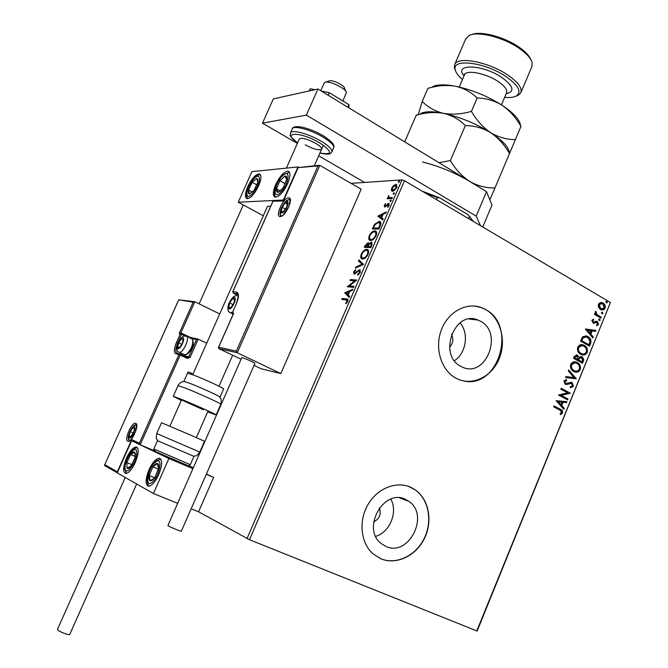<?xml version="1.0" encoding="UTF-8"?>
<svg xmlns="http://www.w3.org/2000/svg" width="668" height="668" viewBox="0 0 668 668"><rect width="100%" height="100%" fill="white"/><g stroke="black" fill="none" stroke-linecap="round" stroke-linejoin="round"><path stroke-width="1" d="M449.556 347.168C453.146 343.344 453.781 339.085 451.451 334.392M373.679 521.867C379.507 518.844 381.403 514.193 379.341 507.914M385.87 546.424C408.641 557.346 430 515.287 408.958 501.401L405.551 499.413C383.849 488.066 361.238 528.371 381.086 543.476L385.87 546.424M375.717 536.32C389.887 532.363 398.128 511.922 390.797 499.121M461.196 366.515L461.93 366.882C485.661 379.132 504.039 332.756 480.225 321.083L477.987 320.047C454.382 309.509 437.573 355.685 461.196 366.515M454.424 360.678C466.172 353.364 469.178 333.24 460.052 322.844M456.428 378.43L456.954 378.698C472.41 386.346 491.999 376.76 499.272 358.524C506.753 340.404 500.424 317.592 485.352 309.359L481.361 307.539C466.055 301.836 447.451 312.307 441.039 330.735C434.434 349.08 441.631 370.999 456.428 378.43M463.559 380.935C498.512 389.419 517.692 325.291 485.143 309.334L481.152 307.522L474.714 306.044M380.91 558.799C396.258 565.27 415.822 555.993 424.314 538.709C432.964 521.508 429.065 499.555 415.463 489.995L410.837 487.331C396.458 480.668 377.211 488.266 367.851 504.774C358.357 521.19 360.778 543.234 373.103 553.914L380.91 558.799M379.566 558.197L380.727 558.715C396.066 565.178 415.63 555.91 424.122 538.625C432.764 521.432 428.873 499.489 415.271 489.928L408.591 486.429M476.752 631.01L610.427 302.504L477.127 631.051L249.49 539.727L198.571 511.788L213.626 477.378L206.42 473.979M391.398 190.564L391.69 188.059L393.594 185.47L396.216 184.477L396.775 187.766L392.734 191.39L391.398 190.564L392.007 190.923L391.999 189.261M392.024 198.563L387.139 198.772L387.549 197.828L388.267 197.795L388.651 195.457L389.168 197.611L392.433 197.611L392.024 198.563M384.217 205.335L385.695 203.481L384.835 205.26L385.085 206.153L388.885 203.398L389.177 205.343L387.665 207.322L388.375 204.341L384.701 207.105L384.217 205.335L384.726 205.635M380.125 226.101L378.873 228.99L372.31 228.99L374.623 224.181L379.541 221.417C381.052 221.642 381.244 223.196 380.125 226.101M370.84 247.561L364.344 247.385L365.104 245.632L367.943 242.81L368.819 244.004L371.333 242.075L371.926 245.064L370.84 247.561M363.551 264.428L355.384 268.077L355.835 267.033L362.023 264.269L358.457 260.988L358.908 259.944L363.551 264.428M354.073 286.355L353.656 287.324L347.293 286.764L354.741 280.902L349.999 280.527L350.408 279.566L356.796 280.059L349.331 285.946L354.073 286.355M346.007 299.882L341.816 299.423L342.233 298.462L346.834 298.963C347.944 298.838 348.237 299.673 347.719 301.468L345.949 303.773L345.673 303.222L347.059 301.402L346.007 299.882M246.993 538.608L401.994 179.876L351.076 183.366M243.294 204.942L199.139 303.856M344.663 292.851L352.821 289.269L352.362 290.321L349.756 291.423L348.228 294.955L349.706 296.458L349.247 297.519L344.73 292.693M360.277 272.402L357.647 275.132L357.656 274.331L359.584 272.435L359.342 270.624L354.082 274.231L353.564 271.901L355.685 269.563L355.752 270.34L354.207 271.959L354.474 273.27L359.676 269.647L360.277 272.402M362.632 258.975L362.298 258.942C360.687 258.708 360.336 257.105 361.263 254.116C363.075 250.851 364.903 249.281 366.749 249.389L367.149 249.431C368.728 249.69 369.045 251.31 368.101 254.291C366.281 257.539 364.452 259.101 362.632 258.975M370.64 240.455L370.231 240.413C368.661 240.188 368.327 238.618 369.237 235.704C371.049 232.439 372.886 230.844 374.748 230.903L375.232 230.944C376.76 231.203 377.069 232.79 376.142 235.695C374.322 238.944 372.485 240.53 370.64 240.455M377.846 216.19L386.246 211.923L385.803 212.967L383.115 214.286L381.612 217.768L383.181 219.012L382.739 220.056L377.921 216.031M390.246 201.602L390.029 200.826L391.031 200.024L391.147 200.784L390.246 201.602M393.402 194.296L393.185 193.536L394.195 192.718L394.304 193.478L393.402 194.296M398.537 182.414L398.312 181.663L399.339 180.844L399.447 181.587L398.537 182.414M598.478 307.28L598.361 304.274L600.398 302.537L603.062 303.047C604.907 304.115 605.592 305.844 605.099 308.232L604.031 309.593L601.952 310.027L600.44 309.493L598.478 307.28M600.933 318.11L594.403 314.319L594.762 313.442L595.731 314.002L595.271 311.839L595.772 311.305L596.916 314.519L601.292 317.233L600.933 318.11M591.798 320.364L593.426 319.204L593.777 320.047L592.625 320.774L593.359 322.226L596.248 321.191L597.376 321.483L598.503 324.431L596.883 325.733L596.482 324.882L597.66 324.064L597.05 322.385L593.276 323.237L591.798 320.364M590.595 343.494L589.51 346.158L580.492 341.072L582.655 336.772L586.813 336.062L588.007 336.614C590.646 337.958 591.514 340.254 590.595 343.494L589.126 345.94M582.546 363.267L573.478 358.248L574.146 356.612L577.068 355.009L578.972 357.355L581.611 356.629L582.538 357.171L583.749 359.518L582.546 363.267M576.217 378.806L565.596 377.57L565.988 376.593L574.054 377.537L568.293 370.949L568.693 369.98L576.217 378.806L565.604 377.545M568 398.988L567.633 399.881L558.473 395.013L567.675 392.842L560.844 389.194L561.212 388.292L570.355 393.193L561.187 395.364L568 398.988L567.241 399.673M559.776 410.035L553.647 406.82L554.014 405.927L560.227 409.192C562.038 409.709 562.815 410.979 562.573 413.008L560.619 414.653L560.101 413.826L561.629 412.523L559.776 410.035M610.427 302.504L404.507 180.719L249.49 539.727M556.152 400.691L566.907 401.668L566.514 402.645L563.091 402.286L561.763 405.551L564.21 408.29L563.817 409.267L556.152 400.691M573.461 386.263L570.414 387.791L570.247 386.822L572.509 385.828L571.449 383.29L566.765 384.543L565.186 384.25L563.892 381.027L566.364 379.616L566.639 380.618L564.827 381.545L565.512 383.34L572 382.488L573.461 386.263L570.405 387.716M573.712 371.458C571.098 370.097 570.088 367.751 570.681 364.411C572.184 361.947 574.113 361.188 576.476 362.156L577.294 362.54C579.899 363.918 580.884 366.264 580.25 369.588C578.73 372.043 576.785 372.777 574.413 371.784L573.712 371.458M580.717 354.282C578.112 352.904 577.11 350.541 577.703 347.21C579.131 344.822 580.993 344.062 583.289 344.93L584.283 345.389C586.871 346.792 587.857 349.147 587.23 352.462C585.769 354.842 583.89 355.585 581.586 354.683L580.717 354.282M585.377 329.115L595.914 330.426L595.522 331.386L592.174 330.927L590.863 334.15L593.259 336.964L592.867 337.924L585.377 329.115M599.171 320.531L598.728 319.371L599.572 318.978L600.206 320.231L599.171 320.531M601.91 313.793L601.467 312.632L602.302 312.24L602.953 313.492L601.91 313.793M606.377 302.829L605.934 301.66L606.753 301.268L607.412 302.537L606.377 302.829M401.994 179.876L404.507 180.719M553.964 406.044L559.792 409.1C561.596 409.618 562.381 410.895 562.139 412.916L562.573 413.008M562.139 412.916L560.485 414.436M566.447 401.618L566.072 402.553L566.514 402.645M566.072 402.553L563.091 402.286M562.656 402.194L561.32 405.459L561.763 405.551M561.32 405.459L564.21 408.29M563.767 408.198L563.483 408.899M561.997 402.169L557.964 401.702L560.978 404.674L561.997 402.169L558.406 401.794L560.978 404.674M557.964 401.702L558.406 401.794M561.162 388.425L570.355 393.193M569.829 393.31L561.187 395.364M560.753 395.281L567.558 398.905M570.171 383.106L566.765 384.543M566.322 384.467L565.754 384.484M565.955 379.666L566.639 380.618M566.197 380.543L564.827 381.545M564.393 381.461L565.512 383.34M565.07 383.257L565.804 383.465M570.94 382.171L572 382.488M571.558 382.413L573.019 386.188M568.568 370.281L576.275 378.656M575.098 361.814L577.294 362.54M576.851 362.474C579.448 363.851 580.434 366.198 579.807 369.521L580.25 369.588M579.807 369.521L578.212 371.466L575.315 372.068M575.14 362.849L571.19 364.82C570.714 367.509 571.524 369.404 573.628 370.489L575.365 371.057M576.927 363.425L576.25 363.108C574.388 362.365 572.843 362.958 571.633 364.887C571.157 367.575 571.967 369.471 574.071 370.565L574.655 370.84C576.534 371.625 578.087 371.049 579.315 369.112C579.832 366.423 579.039 364.528 576.927 363.425M571.19 364.82L571.633 364.887M573.628 370.489L574.071 370.565M576.317 354.85L577.486 355.201M577.043 355.142L578.972 357.355M580.868 356.478L582.028 356.821M581.577 356.762L582.913 358.098L583.03 360.904L583.481 360.962M583.03 360.904L582.154 363.058M580.834 357.48L579.039 358.14L578.171 359.943L581.978 361.872L582.387 360.854L581.669 357.714L579.482 358.207L578.613 360.01L581.978 361.872M576.334 355.877L574.33 357.814L577.686 359.493L577.144 356.102L575.156 356.954L574.772 357.881L577.686 359.493M574.705 356.896L575.156 356.954M574.33 357.814L574.772 357.881M578.171 359.943L578.613 360.01M579.039 358.14L579.482 358.207M581.978 344.638L584.283 345.389M583.84 345.331C586.429 346.734 587.406 349.088 586.78 352.403L587.23 352.462M586.78 352.403L585.251 354.299L582.454 354.933M582.02 345.673L578.204 347.636C577.728 350.324 578.538 352.22 580.626 353.33L582.463 353.923M583.924 346.274L583.114 345.907C581.302 345.231 579.816 345.824 578.647 347.694C578.171 350.383 578.981 352.286 581.077 353.389L581.786 353.723C583.615 354.449 585.118 353.865 586.295 351.978C586.813 349.297 586.02 347.393 583.924 346.274M578.204 347.636L578.647 347.694M580.626 353.33L581.077 353.389M585.477 335.779L588.007 336.614M587.564 336.555C590.203 337.908 591.063 340.196 590.145 343.435M585.577 336.822L582.863 337.674L581.335 340.655L588.951 344.755L590.069 341.315L587.648 337.499L586.679 337.048L583.314 337.724L581.786 340.713L588.951 344.755M581.335 340.655L581.786 340.713M582.863 337.674L583.314 337.724M585.427 328.982L595.914 330.426M595.464 330.376L595.079 331.328M590.863 334.15L590.412 334.092L591.723 330.877L592.174 330.927M590.412 334.092L593.259 336.964M592.808 336.906L592.541 337.549M587.581 330.284L589.644 333.19L591.105 330.777L587.581 330.284L590.095 333.24M593.034 319.312L593.777 320.047M593.326 319.997L592.625 320.774M592.174 320.732L593.159 322.135M596.307 321.191L597.376 321.483M596.916 321.442L598.503 324.431M598.044 324.381L596.816 325.592M596.357 322.235L595.889 322.185L596.357 322.235M595.889 322.185L595.28 322.786M594.829 322.736L593.952 323.337M599.196 318.97L599.764 319.07M599.313 319.02L600.206 320.231M599.755 320.189L599.288 320.59M594.687 313.618L595.731 314.002M595.489 311.522L596.299 312.131M595.564 312.415L596.916 314.519M596.466 314.478L601.292 317.233M600.833 317.191L600.549 317.893M601.935 312.232L602.511 312.332M602.052 312.29L602.953 313.492M602.494 313.451L602.035 313.851M601.142 302.47L603.062 303.047M602.611 303.013C604.457 304.074 605.133 305.802 604.64 308.19L605.099 308.232M604.64 308.19L601.851 310.01M601.158 303.472L598.703 304.708L600.348 308.574L601.885 309.025M602.711 303.932L601.96 303.598L599.163 304.75L600.799 308.616L601.517 308.933L604.298 307.764L602.711 303.932M598.703 304.708L599.163 304.75M600.348 308.574L600.799 308.616M606.385 301.268L606.978 301.368M606.519 301.335L607.412 302.537M606.962 302.495L606.511 302.896M342.55 299.506L342.859 298.796L342.233 298.462M342.859 298.796L347.836 299.373M346.224 303.514L345.673 303.222M347.243 302.32L346.692 302.028M347.611 301.694L347.059 301.402M347.853 301.126L347.126 300.283M345.356 293.027L352.495 290.004M349.347 297.302L345.289 293.185M348.921 291.774L346.216 292.926L347.752 294.479L348.921 291.774L349.473 292.066M348.304 294.772L347.752 294.479M347.861 286.814L347.385 286.564M348.086 286.839L355.376 281.236L354.741 280.902M350.742 280.585L351.034 279.9L350.408 279.566M351.034 279.9L356.629 280.335M353.956 286.63L349.331 285.946M358.282 274.757L357.656 274.331M358.282 274.665L358.95 274.247M360.127 272.728L359.584 272.435M360.436 272.001L359.618 270.765M354.082 274.231L354.032 272.661M354.115 272.202L353.564 271.901M355.1 273.604L355.76 273.387M356.119 273.053L355.551 272.744M357.271 271.909L356.695 271.592M358.257 271.041L360.303 269.981L359.676 269.647M356.345 267.651L355.835 267.033M356.461 267.367L362.649 264.603L362.023 264.269M362.649 264.603L358.457 260.988M359.075 261.33L359.459 260.453M362.064 258.883L361.547 255.393M361.814 254.416L361.263 254.116M364.31 251.084L367.367 249.732L366.749 249.389M367.367 249.732L367.976 249.824M368.452 253.339L367.383 250.75M362.64 257.957L363.668 258.357L365.68 257.639M366.331 250.35C364.87 250.258 363.409 251.51 361.939 254.099C361.196 256.504 361.48 257.806 362.774 257.99L363.041 258.015C364.494 258.124 365.955 256.888 367.417 254.299C368.185 251.903 367.943 250.6 366.682 250.391L366.331 250.35M367.968 254.6L367.417 254.299M363.668 258.357L363.041 258.015M365.104 247.402L365.496 246.492M366.999 243.912L368.561 243.16L367.943 242.81M369.27 244.254L368.819 244.004M370.398 243.169L371.959 242.426L371.333 242.075M372.159 244.455L371.35 243.21M371.608 245.791L371.066 245.482L370.924 243.035L369.103 244.513L368.369 246.033L368.786 246.868L371.116 246.926M368.728 245.231L367.976 243.945M368.252 246.317L367.701 246.016L367.542 243.77L365.421 246.45L368.235 246.559M368.118 246.843L367.701 246.016M365.421 246.45L367.492 246.5M371.132 246.884L370.59 246.584L371.066 245.482M368.16 246.517L370.59 246.584M370.005 240.355L369.529 236.923M369.78 236.004L369.237 235.704M372.402 232.556L375.366 231.245L374.748 230.903M375.366 231.245L376.042 231.345M376.476 234.802L375.433 232.264M370.59 239.436L371.675 239.845L373.587 239.169M374.33 231.854C372.853 231.813 371.383 233.082 369.922 235.662C369.187 238.008 369.454 239.278 370.715 239.47L371.057 239.503C372.519 239.561 373.988 238.301 375.449 235.72C376.209 233.382 375.967 232.105 374.74 231.896L374.33 231.854M375.992 236.021L375.449 235.72M371.675 239.845L371.057 239.503M373.07 228.99L373.462 228.089M375.157 224.481L374.623 224.181M376.51 223.07L379.574 221.709L378.956 221.367M379.574 221.709L380.334 221.809M380.585 224.907L379.691 222.72M380.61 224.799L378.539 222.319L375.024 224.682L373.387 228.038L379.132 228.381M373.387 228.038L378.606 228.038L379.992 224.448M379.148 228.339L378.606 228.038M378.531 216.382L385.887 212.758M382.781 219.947L378.464 216.532M382.255 214.704L379.466 216.081L381.102 217.367L382.255 214.704L382.797 215.012M381.645 217.676L381.102 217.367M386.188 206.237L385.628 205.911M387.974 204.4L388.358 204.074L387.741 203.715M388.358 204.074L389.252 203.732L388.634 203.381M387.958 207.08L387.448 206.796M388.993 205.727L388.534 205.468M389.285 205.076L388.859 204.684M384.676 207.105L384.743 205.894M390.555 201.494L390.029 200.826M390.646 201.185L391.239 200.467M387.916 198.738L388.158 198.179L387.549 197.828M388.158 198.179L388.876 198.145L388.267 197.795M388.876 198.145L388.626 197.077M388.651 196.459L388.175 196.183M389.786 197.962L392.266 198.004M393.702 194.196L393.185 193.536M393.794 193.895L394.396 193.177M392.166 188.334L391.69 188.059M394.17 185.804L393.594 185.47M394.387 185.679L396.349 184.802L395.74 184.443M396.349 184.802L396.825 184.836L396.216 184.477M392.266 191.357L392.007 190.923M397.084 186.898L396.199 185.704M392.909 190.497L394.688 190.514M395.331 185.387L392.291 188.025L392.767 190.413L396.166 187.8L395.331 185.387M396.633 188.075L396.166 187.8M393.761 190.797L393.143 190.438M398.838 182.314L398.312 181.663M398.93 182.022L399.531 181.295M287.616 183.7C283.341 192.309 279.224 196.801 275.249 197.169C272.569 196.025 272.703 191.833 275.659 184.602C279.9 176.026 284.025 171.551 288.033 171.167C290.689 172.286 290.547 176.461 287.616 183.7M247.744 186.698C244.889 193.62 244.68 197.619 247.11 198.697C250.709 198.312 254.541 194.046 258.583 185.879C261.422 178.957 261.631 174.966 259.226 173.922C255.594 174.315 251.761 178.573 247.744 186.698M238.251 202.212L251.919 171.626L297.995 166.958L283.349 200.033L238.251 202.212L263.301 215.764M297.995 166.958L298.679 167.351M270.724 206.153L267.459 206.412L192.71 374.748M126.561 457.922C129.884 450.983 133.049 447.326 136.063 446.95C139.111 448.27 138.852 453.447 135.287 462.481C131.947 469.445 128.782 473.119 125.793 473.495C122.728 472.117 122.979 466.932 126.561 457.922M158.692 474.697C162.416 465.112 162.574 459.609 159.159 458.206C155.878 458.59 152.504 462.406 149.047 469.662C145.298 479.215 145.148 484.726 148.588 486.195C151.853 485.811 155.218 481.979 158.692 474.697M168.904 458.532L153.415 493.51L117.226 472.944L131.621 440.738L168.904 458.532L192.935 468.66M188.819 465.654L193.319 467.784M206.287 474.288L213.626 477.378M153.415 493.51L177.671 503.33M191.157 508.791L198.571 511.788M131.621 440.738L133.667 441.598L132.214 440.905L131.73 439.619L139.378 443.251L140.205 444.779L154.041 450.624M342.884 100.977L346.366 92.643C346.467 88.535 328.222 79.935 324.723 82.456L324.105 83.133M325.592 82.172L329.09 81.012C331.62 79.208 344.588 85.329 344.538 88.293L345.832 91.374M194.831 301.744L180.819 333.098L179.158 333.541L193.169 302.195L194.831 301.744L219.705 313.952M184.51 354.741L185.545 355.994L188.819 356.829L196.492 339.586L198.179 339.135L206.721 343.202M193.169 302.195L178.698 299.815L194.204 301.652M178.632 300.091L104.617 464.961L105.001 465.796M104.792 464.703L117.343 471.8L117.426 472.485M218.745 348.537L218.653 347.193L236.33 351.134L237.274 352.754L218.728 348.571L241.09 359.217M254.049 365.379L261.171 368.769L280.827 373.571L361.163 189.178L319.855 165.372L237.274 352.754L280.827 373.571M233.382 313.918L218.653 347.193M236.33 351.134L317.976 165.914L319.855 165.372M317.976 165.914L298.07 167.61L318.895 165.313M298.02 167.902L283.599 200.475M283.366 201.01L272.92 201.202L283.524 200.467M229.491 308.19L230.836 307.664L233.817 303.447L234.702 298.938L232.606 298.671L229.642 302.871L228.757 307.363L229.491 308.19M230.001 307.614L230.836 307.664L233.817 303.447L234.702 298.938L232.606 298.671L229.642 302.871L228.757 307.363L230.001 307.614M234.668 299.707L232.606 298.671M233.19 304.641L229.642 302.871M178.306 347.995L179.483 347.569L182.23 343.636L183.182 339.286L181.387 338.885L178.648 342.801L177.696 347.135L178.306 347.995M178.79 347.444L179.483 347.569L182.23 343.636L183.182 339.286L181.387 338.885L178.648 342.801L177.696 347.135L178.79 347.444M192.994 340.772L193.085 341.106C193.586 345.665 191.749 349.957 187.583 353.982L186.957 354.257M184.452 354.716L186.288 354.541C191.106 349.882 193.236 344.905 192.668 339.628L191.891 339.018M183.157 339.72L181.387 338.885M181.888 344.329L178.648 342.801M129.634 437.081L130.719 436.814L133.834 431.887L134.427 428.522L132.823 427.804L130.177 431.57L129.124 436.062L129.634 437.081M130.126 436.521L130.719 436.814L133.784 431.987L134.427 428.522L132.823 427.804L130.177 431.57L129.124 436.062L130.126 436.521M133.416 432.947L130.177 431.57M130.769 436.763L129.124 436.062M282.172 212.207L283.624 211.497L286.714 207.097L287.474 202.788L285.161 202.888L282.096 207.264L281.32 211.564L282.172 212.207M282.673 211.647L283.624 211.497L286.714 207.097L287.474 202.788L285.161 202.888L282.096 207.264L281.32 211.564L282.673 211.647M287.424 204.132L285.161 202.888M285.545 209.159L282.096 207.264M257.873 179.642L256.754 178.54L252.178 182.289L248.546 190.004C248.02 192.518 248.321 193.87 249.465 194.054L254.057 190.347L257.723 182.548L257.873 179.642M257.43 180.644L256.754 178.54L252.178 182.289L248.546 190.004L249.465 194.054L254.057 190.347L257.723 182.548L257.43 180.644M256.829 184.861L252.178 182.289M252.27 192.05L248.546 190.004M135.437 454.098L134.677 452.102C133.667 451.526 132.306 452.345 130.594 454.549L126.82 462.59L127.087 468.268C128.081 468.886 129.442 468.093 131.17 465.872L134.986 457.747L135.437 454.098M135.036 455L134.677 452.102L130.594 454.549L126.82 462.59L127.087 468.268L131.17 465.872L134.986 457.747L135.036 455M135.061 456.411L130.594 454.549M131.863 464.669L126.82 462.59M152.262 480.25L154.792 477.478L158.458 468.744C158.967 465.738 158.642 463.984 157.464 463.483C156.195 463.208 154.659 464.344 152.855 466.899L149.231 475.524C148.697 478.522 149.014 480.292 150.166 480.843L152.262 480.25M152.688 479.257L154.792 477.478L158.458 468.744L157.464 463.483L152.855 466.899L149.231 475.524L150.166 480.843L152.688 479.257M158.324 469.161L152.855 466.899M154.542 477.712L149.231 475.524M280.593 190.848L283.29 187.599L286.706 179.441C286.998 176.987 286.422 175.859 284.977 176.051L279.884 180.752L276.494 188.819C276.185 191.273 276.744 192.426 278.172 192.284L280.593 190.848M280.927 190.054L283.29 187.599L286.706 179.441L284.977 176.051L279.884 180.752L276.494 188.819L278.172 192.284L280.927 190.054M285.169 183.708L279.884 180.752M280.067 190.806L276.494 188.819M193.737 456.261L157.873 440.838M191.215 435.361L161.531 422.727L156.721 433.532L199.782 452.069L204.533 441.281L191.215 435.361M220.048 397.126L223.638 388.993C225.124 388.734 204.333 379.107 193.336 374.982L187.508 373.195L183.867 381.378L189.662 383.257C200.642 387.448 221.484 397.009 220.039 397.168M169.872 426.184L181.521 399.948L203.556 409.851M181.304 400.449L173.262 396.349L180.009 398.754C192.935 403.889 217.735 415.045 216.106 414.97L207.673 411.889M136.648 483.983L69.764 634.375C69.472 634.809 67.994 634.592 65.347 633.74C60.596 631.978 57.966 630.534 57.456 629.398L57.481 629.356M241.766 357.689L242.359 357.731C244.981 358.257 255.652 363.141 254.892 363.45L181.329 531.202C181.663 531.878 170.624 527.353 168.369 525.891L167.91 525.507L241.749 357.714M314.845 89.696L310.202 88.727L309.217 90.94M321.275 91.032L329.332 92.702L328.205 95.248M329.332 92.702L348.896 104.651L347.786 107.172M348.896 104.651L348.905 107.857M297.352 143.411L262.474 123.179L273.346 98.897L317.951 89.011L486.513 191.658L491.965 205.143L482.739 226.986M480.467 225.642L476.167 216.098L486.513 191.658M262.474 123.179L306.353 115.113L476.167 216.098M364.603 182.439L318.703 155.803M317.951 89.011L306.353 115.113M286.38 168.136L299.347 138.911C301.928 137.483 307.405 138.977 315.797 143.378C320.081 145.983 322.018 147.929 321.6 149.24C319.003 150.651 313.551 149.181 305.234 144.814M468.585 218.62L469.437 216.624L468.076 214.67L473.22 221.208M422.193 191.182L439.619 197.795L468.076 214.67M439.619 197.795L437.423 197.653L425.115 192.902M436.555 199.674L437.423 197.653M473.328 221.417L469.437 216.624M504.632 97.353C509.717 97.82 513.558 97.394 516.172 96.075C521.958 92.1 518.71 85.696 506.436 76.853C485.527 62.283 451.418 57.999 455.234 69.831C455.893 72.745 458.298 75.977 462.448 79.534M455.501 70.808L454.357 67.885L454.708 64.462C457.663 55.97 489.135 62.057 508.014 75.183C518.276 82.364 522.518 88.268 520.756 92.902L518.168 95.365L515.796 96.259M471.608 34.644C480.192 30.536 504.407 36.84 519.069 47.194C525.332 51.561 529.256 55.703 530.851 59.611M520.957 92.426L531.828 66.783L532.145 62.708C530.96 58.333 526.718 53.59 519.403 48.463C503.672 37.341 477.562 30.761 469.078 35.546L465.738 38.928M417.6 114.595L416.222 115.272L404.708 141.841M416.222 115.272C425.558 112.491 434.651 111.848 443.51 113.335C452.027 115.38 459.308 119.463 465.354 125.592L450.366 160.596L438.959 162.7M465.354 125.592C474.33 125.626 482.764 127.989 490.654 132.665C498.295 137.917 504.582 144.889 509.492 153.565L494.963 187.942C486.237 188.159 477.879 186.021 469.871 181.521C462.089 176.427 455.593 169.455 450.366 160.596M509.492 153.565L515.404 139.587C506.795 139.62 498.545 137.316 490.654 132.665C501.885 139.996 508.064 146.317 509.183 151.653M489.828 199.849L494.963 187.942M420.656 113.527C425.023 111.247 432.639 111.189 443.51 113.335C460.01 117.009 475.725 123.455 490.654 132.665C482.981 127.413 476.576 120.307 471.441 111.364C461.688 114.195 452.37 114.846 443.51 113.335C435.01 111.272 427.912 107.289 422.234 101.402L418.368 114.32M469.871 181.521C454.733 172.578 438.959 166.065 422.543 161.998M432.588 86.731C437.156 84.427 444.696 84.243 455.209 86.172C471.758 89.621 487.44 96.025 502.261 105.385C513.057 112.608 519.094 118.987 520.372 124.54M429.031 87.951L427.862 88.41C437.214 85.554 446.333 84.811 455.209 86.172C463.759 88.093 471.074 92.042 477.152 98.029C486.062 98.171 494.437 100.617 502.261 105.385C509.843 110.729 516.072 117.768 520.94 126.486L521.057 126.01M520.94 126.486L515.404 139.587M477.152 98.029L471.441 111.364M427.862 88.41L422.234 101.402M559.792 409.1L560.227 409.192M568.109 383.799L568.551 383.875M578.354 359.493L578.797 359.559M581.569 340.079L582.02 340.129M598.645 315.922L599.104 315.964M347.118 299.247L346.483 298.913M365.638 245.933L365.104 245.632M373.654 227.421L373.111 227.12M379.599 227.312L379.048 227.003M387.048 205.235L386.538 204.942M391.398 198.037L390.788 197.686M127.78 441.222C123.814 439.795 132.097 421.299 135.754 423.387C139.854 424.614 131.412 443.519 127.78 441.222M136.339 424.781L132.757 426.86M128.39 436.647L129.116 440.646M117.276 472.827L104.976 465.838M140.121 444.738L132.54 441.122M198.179 339.135L190.079 357.338L188.819 356.829L187.491 357.372L180.335 354.032M139.378 443.251L178.957 354.549L187.432 358.424L190.079 357.338M179.951 353.923L177.07 353.188L175.742 353.731L178.957 354.549L180.285 354.007L180.218 355.067L140.205 444.779M190.923 337.549L188.777 336.664M189.937 338.091L191.215 337.632L197.728 339.035M181.696 333.299L188.727 336.639L188.727 337.515M175.742 353.731C173.672 352.487 173.93 348.679 176.527 342.308L180.335 333.791L179.158 333.541M117.343 471.8L131.73 439.619M178.131 342.985L177.772 342.809C175.5 348.354 175.2 351.794 176.878 353.13M185.537 336.171L181.579 334.292L177.772 342.809L176.527 342.308M196.492 339.586L190.196 338.217M181.646 333.274L180.335 333.791L181.579 334.292L181.646 333.274M187.432 358.424L187.491 357.372M288.534 197.82C294.354 197.043 285.578 216.916 280.243 216.566C274.59 217.092 283.19 197.67 288.534 197.82M289.979 199.69L289.002 199.331L285.244 201.853M280.426 210.737C279.7 213.601 279.892 215.338 281.011 215.948M272.87 201.494L232.856 291.682L236.622 292.116C239.144 293.102 239.06 296.993 236.355 303.79L232.314 312.925L233.725 313.142M237.866 293.895L233.332 293.135L238.284 295.623L233.332 293.135L232.823 291.774M236.322 303.882L236.272 303.798C240.48 290.755 236.48 293.845 237.132 293.586L236.622 292.116M232.706 314.344L232.314 312.925L233.065 314.428M232.28 313.008L236.355 303.79M272.92 201.202L232.773 291.691L233.232 293.077M229.199 308.858C232.113 309.585 237.441 297.561 234.251 297.469C231.328 296.817 226.068 308.674 229.199 308.858M237.866 296.007L238.292 296.141M232.656 311.956L230.518 312.766L229.759 312.39M178.014 348.629C180.502 349.531 185.595 338.117 182.848 337.808C180.352 336.981 175.317 348.245 178.014 348.629M186.364 336.396C190.347 336.797 183.224 353.172 179.425 352.328L178.782 352.019M129.35 437.715C131.554 439.085 136.664 427.654 134.193 426.885C131.972 425.591 126.928 436.872 129.35 437.715M281.879 212.875C285.119 213.067 290.421 201.051 286.914 201.494C283.666 201.377 278.422 213.226 281.879 212.875M259.209 177.78C257.865 170.883 245.273 188.543 247.051 194.755C248.22 201.928 261.121 183.992 259.209 177.78M136.723 452.395C136.439 442.842 124.382 459.016 125.083 467.917C125.183 477.737 137.524 461.363 136.723 452.395M151.828 482.538C159.401 477.436 163.485 455.651 155.786 461.88C148.388 466.94 144.171 488.442 151.828 482.538M280.318 192.726C288.743 185.378 291.281 167.426 282.823 175.667C274.59 182.915 271.868 200.726 280.318 192.726M190.305 464.661C187.474 465.588 192.902 467.725 177.554 461.413L155.519 451.702L153.807 448.996L190.313 464.652L193.954 456.378M187.741 465.479L155.051 451.443M216.123 414.945L220.824 404.257C222.519 404.173 197.795 392.909 184.836 387.891L178.022 385.653M192.927 374.264C189.57 371.851 187.758 371.491 187.508 373.195L187.483 373.237M323.112 135.654C336.012 144.221 334.05 146.217 333.608 147.979C334.426 145.532 330.869 141.892 322.953 137.049C310.787 129.709 293.678 125.15 292.317 128.782L292.208 129.024M319.922 153.03C332.831 155.176 332.739 151.786 319.655 142.86C300.433 131.304 280.735 131.654 297.611 142.827M290.38 133.166L290.513 132.84C291.849 129.258 308.95 133.851 321.133 141.165C329.057 146 332.631 149.615 331.829 152.028C329.792 153.932 330.718 155.135 319.897 153.089M506.628 92.677L506.536 92.869C507.647 89.921 504.899 86.172 498.32 81.621C486.321 73.355 466.406 69.422 464.502 74.766L464.369 75.075M464.01 75.901C453.321 63.318 482.814 64.245 502.085 77.655C513.625 86.289 514.995 91.641 506.185 93.704M399.631 497.877L408.958 501.401M469.228 319.037L477.987 320.047M565.679 383.415L565.237 383.332M571.708 382.355L571.265 382.28M576.476 362.156L576.025 362.089M574.655 370.84L574.204 370.765M577.068 355.009L576.626 354.95M581.611 356.629L581.168 356.57M583.289 344.93L582.838 344.872M581.786 353.723L581.335 353.664M586.813 336.062L586.362 336.004M596.916 321.283L596.466 321.233M602.093 302.612L601.634 302.579M601.517 308.933L601.066 308.892M346.834 298.963L347.469 299.297M354.407 273.254L355.034 273.596M359.827 269.663L360.286 269.914M367.149 249.431L367.776 249.774M362.774 257.99L363.392 258.332M368.143 242.835L368.561 243.06M371.567 242.1L372.051 242.375M375.232 230.944L375.85 231.295M370.715 239.47L371.333 239.812M379.541 221.417L380.159 221.768M384.977 206.145L385.595 206.495M388.551 204.441L388.993 204.7M389.285 197.644L389.903 197.995M392.767 190.413L393.377 190.772M260.161 174.44L259.226 173.922M289.119 171.776L288.033 171.167M137.115 447.393L136.063 446.95M160.395 458.724L159.159 458.206M324.172 82.982L320.74 90.706M184.251 464.995L184.56 464.31M196.334 437.598L208.115 410.895M218.995 386.213L232.673 355.209M323.37 145.215L314.302 165.781M136.381 424.848L135.963 424.547C136.815 423.086 136.656 425.474 135.504 431.712C131.496 438.951 129.5 441.932 129.525 440.68L129.492 440.746M104.617 464.961L178.698 299.815M117.301 472.785L104.659 465.613M139.871 444.562L132.214 440.905M289.361 199.348C290.355 197.845 290.221 200.149 288.977 206.245C284.835 213.292 282.305 216.532 281.403 215.973M237.157 352.696L218.628 348.512M218.411 347.544L233.483 313.501M283.416 200.701L298.07 167.61M236.389 295.782C234.167 295.431 231.629 298.095 228.757 303.773C227.204 309.042 227.755 312.031 230.418 312.724L232.147 313.568M187.583 353.982L186.288 354.541M185.128 336.163C183.024 335.545 180.535 338.217 177.663 344.17C176.435 349.088 176.861 351.735 178.932 352.103L184.978 354.917M129.642 440.579C125.033 439.076 133.441 422.126 136.481 425.124M288.651 199.941C286.53 199.724 283.958 202.688 280.944 208.842C280.051 213.468 280.234 215.831 281.478 215.931M260.487 174.933C254.575 173.237 245.323 189.929 246.601 196.225L247.694 198.705M137.491 447.827C131.771 447.176 124.398 461.304 124.699 468.886L126.394 473.445M160.754 459.133L156.713 460.486M156.454 460.678C150.267 466.005 143.946 480.35 149.164 486.162M289.436 172.244L283.274 174.807M283.19 174.891C275.959 181.554 272.285 195.023 275.817 197.202M156.721 433.532C155.677 439.878 156.546 438.225 157.974 440.938M153.807 448.996L157.489 440.705M199.782 452.069C195.899 457.171 196.501 455.401 193.628 456.269M173.262 396.349L178.039 385.62C178.281 384.092 182.715 381.086 182.047 381.879L183.909 381.511M220.824 404.257C221.776 403.054 220.958 397.769 220.824 398.796L219.814 397.184M57.456 629.398L125.225 477.486M297.586 142.885C285.662 132.489 291.749 136.431 290.513 132.84L292.317 128.782C292.409 127.246 294.646 126.544 299.047 126.686C306.453 127.738 314.436 130.703 322.986 135.579M333.608 147.979L331.929 151.795M455.234 69.831L454.357 67.885M465.955 38.41L454.708 64.462M464.419 74.95L464.318 74.006L464.502 74.766L459.225 87.024M506.536 92.869L501.443 104.859M516.172 96.075L518.168 95.365"/></g></svg>

